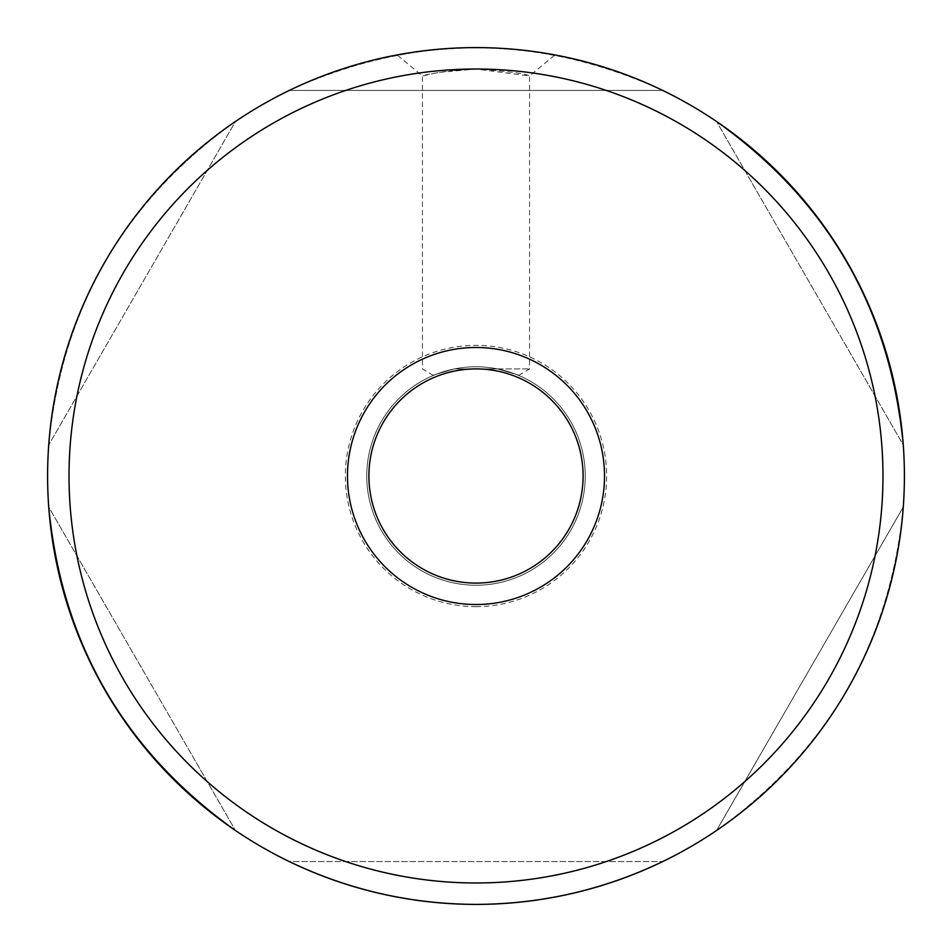 <?xml version="1.0" encoding="UTF-8"?>
<svg xmlns="http://www.w3.org/2000/svg" width="952" height="952" viewBox="0 0 952 952"><rect width="100%" height="100%" fill="white"/><g stroke="black" fill="none" stroke-linecap="round" stroke-linejoin="round"><path stroke-width="0.71" stroke-dasharray="4.76 3.57" d="M476 604.52A128.52 128.52 0 0 0 587.301 411.74A128.52 128.52 0 0 0 364.699 411.74A128.52 128.52 0 0 0 476 604.52M48.73 444.941C61.844 308.757 124.093 200.943 235.465 121.499L48.73 444.941C61.844 308.757 124.093 200.943 235.465 121.499L48.73 444.941M662.735 861.56C603.711 889.87 541.462 904.15 476 904.4C410.538 904.15 348.289 889.87 289.265 861.56L662.735 861.56L289.265 861.56M460.685 47.874L491.327 47.874M493.671 47.969L503.822 48.504M506.214 48.671L519.935 49.861M524.945 50.408L529.693 50.98M531.823 51.253L541.557 52.646L531.823 51.253M553.398 54.645L552.029 54.395M529.883 51.003L524.873 50.396M519.947 49.861L506.19 48.659M503.453 48.481L493.945 47.981M491.256 47.874L460.601 47.874M458.233 47.969L448.059 48.516M445.714 48.671L432.029 49.861M426.198 50.504L422.962 50.896M420.165 51.253L410.443 52.646M403.16 53.836L405.957 53.36M410.49 52.634L420.237 51.241M422.867 50.908L445.81 48.671M448.321 48.492L458.15 47.969M289.265 90.44C413.751 33.713 538.249 33.713 662.735 90.44C538.249 33.713 413.751 33.713 289.265 90.44L662.735 90.44L289.265 90.44M716.535 121.499C827.907 200.943 890.156 308.757 903.269 444.941L716.535 121.499L903.269 444.941M903.269 507.059C890.156 643.243 827.907 751.057 716.535 830.501C827.907 751.057 890.156 643.243 903.269 507.059L716.535 830.501L903.269 507.059M235.465 830.501C124.093 751.057 61.844 643.243 48.73 507.059L235.465 830.501L48.73 507.059M454.473 368.9C426.258 377.17 426.258 377.17 454.473 368.9C426.258 377.17 426.258 377.17 454.473 368.9L497.527 368.9C525.742 377.17 525.742 377.17 497.527 368.9C525.742 377.17 525.742 377.17 497.527 368.9L454.473 368.9M476 585.242A109.242 109.242 0 0 1 381.395 421.379A109.242 109.242 0 0 1 570.605 421.379A109.242 109.242 0 0 1 476 585.242A109.242 109.242 0 0 1 366.758 476A109.242 109.242 0 0 1 476 366.758A109.242 109.242 0 0 1 585.242 476A109.242 109.242 0 0 1 476 585.242A109.242 109.242 0 0 0 570.605 421.379A109.242 109.242 0 0 0 381.395 421.379A109.242 109.242 0 0 0 476 585.242A109.242 109.242 0 0 0 570.605 421.379A109.242 109.242 0 0 0 381.395 421.379A109.242 109.242 0 0 0 476 585.242M454.473 70.21C434.124 73.114 423.45 75.041 422.45 75.981L438.158 72.483L475.988 69.02L529.55 75.981C526.361 73.637 508.511 71.317 476 69.02M497.527 368.9L529.55 368.9L497.527 368.9M467.92 69.21L462.993 69.496M476 606.662A130.662 130.662 0 0 0 589.157 410.669A130.662 130.662 0 0 0 362.843 410.669A130.662 130.662 0 0 0 476 606.662M476 904.4A428.4 428.4 0 0 0 847.006 261.8A428.4 428.4 0 0 0 104.994 261.8A428.4 428.4 0 0 0 476 904.4A428.4 428.4 0 0 0 847.006 261.8A428.4 428.4 0 0 0 104.994 261.8A428.4 428.4 0 0 0 476 904.4M476 882.98A406.98 406.98 0 0 0 828.454 272.51A406.98 406.98 0 0 0 123.546 272.51A406.98 406.98 0 0 0 476 882.98M433.327 375.433L422.45 368.9L422.45 75.981L397.079 54.93M518.673 375.433L529.55 368.9L529.55 75.981L554.921 54.93"/><path stroke-width="1.43" d="M476 604.52A128.52 128.52 0 0 0 604.52 476A128.52 128.52 0 0 0 476 347.48A128.52 128.52 0 0 0 347.48 476A128.52 128.52 0 0 0 476 604.52M368.9 476A107.1 107.1 0 0 0 529.55 568.749A107.1 107.1 0 0 0 529.55 383.251A107.1 107.1 0 0 0 368.9 476M662.735 861.56C603.711 889.87 541.462 904.15 476 904.4C410.538 904.15 348.289 889.87 289.265 861.56M491.327 47.874L493.671 47.969M503.822 48.504L506.214 48.671M519.935 49.861L524.945 50.408M541.557 52.646L548.84 53.836L541.557 52.646M550.637 54.157L553.398 54.645M552.029 54.395L550.899 54.193M524.873 50.396L519.947 49.861M506.19 48.659L503.453 48.481M493.945 47.981L491.256 47.874M460.601 47.874L458.233 47.969M448.059 48.516L445.714 48.671M432.029 49.861L426.198 50.504M422.962 50.896L420.165 51.253M410.443 52.646L403.16 53.836M405.957 53.36L410.49 52.634M420.237 51.241L422.867 50.908M445.81 48.671L448.321 48.492M458.15 47.969L460.685 47.874M716.535 121.499C827.907 200.943 890.156 308.757 903.269 444.941M235.465 830.501C124.093 751.057 61.844 643.243 48.73 507.059M476 69.02L467.92 69.21M462.993 69.496L454.473 70.21M476 904.4A428.4 428.4 0 0 0 847.006 261.8A428.4 428.4 0 0 0 104.994 261.8A428.4 428.4 0 0 0 476 904.4A428.4 428.4 0 0 0 847.006 261.8A428.4 428.4 0 0 0 104.994 261.8A428.4 428.4 0 0 0 476 904.4M476 882.98A406.98 406.98 0 0 0 828.454 272.51A406.98 406.98 0 0 0 123.546 272.51A406.98 406.98 0 0 0 476 882.98"/></g></svg>
